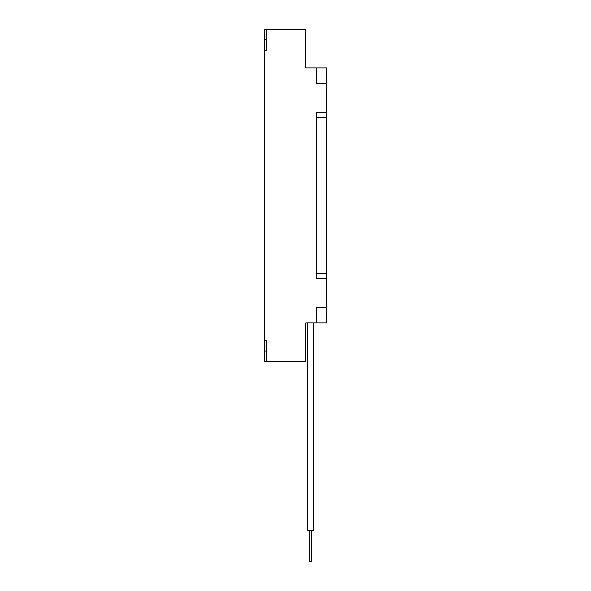 <?xml version="1.0" encoding="UTF-8"?>
<svg xmlns="http://www.w3.org/2000/svg" width="591" height="591" viewBox="0 0 591 591"><rect width="100%" height="100%" fill="white"/><g stroke="black" fill="none" stroke-linecap="round" stroke-linejoin="round"><path stroke-width="0.89" d="M309.44 530.341L309.44 561.45L311.752 561.45L311.752 530.341M307.652 322.974L307.652 530.341L313.54 530.341L313.54 322.974M316.237 117.683L326.609 117.683L326.609 278.391L316.237 278.391L316.237 112.497L326.609 112.497L326.609 117.683M316.237 273.205L326.609 273.205M326.609 112.497L326.609 83.464L316.237 83.464L316.237 67.913L305.872 67.913L305.872 29.55L266.467 29.55L266.467 50.287L264.391 50.287L264.391 340.601L266.467 340.601L266.467 361.337L305.872 361.337L305.872 322.974L316.237 322.974L316.237 307.423L326.609 307.423L326.609 278.391M316.237 67.913L326.609 67.913L326.609 83.464M326.609 307.423L326.609 322.974L316.237 322.974M266.467 39.922L264.391 39.922L264.391 50.287M264.391 39.922L264.391 29.55L266.467 29.55M266.467 361.337L264.391 361.337L264.391 350.973L266.467 350.973M264.391 340.601L264.391 350.973M305.872 50.287L305.872 67.913M305.872 322.974L305.872 340.601"/></g></svg>
